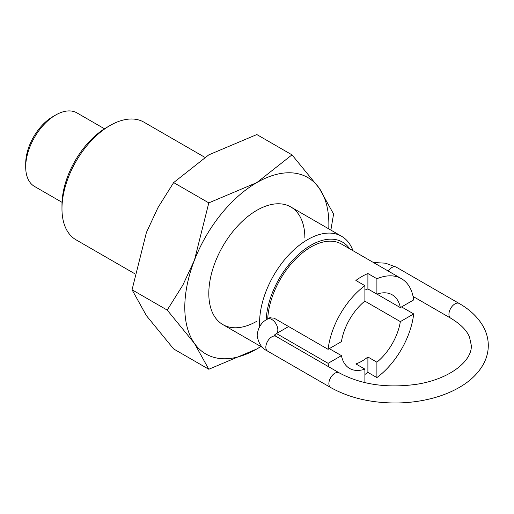 <?xml version="1.0" encoding="UTF-8"?>
<svg xmlns="http://www.w3.org/2000/svg" width="514" height="514" viewBox="0 0 514 514"><rect width="100%" height="100%" fill="white"/><g stroke="black" fill="none" stroke-linecap="round" stroke-linejoin="round"><path stroke-width="0.77" d="M204.752 157.278L143.952 122.178A67.919 39.212 120 0 0 109.996 125.538A67.919 39.212 120 0 0 61.969 208.723A67.919 39.212 120 0 0 76.033 239.82L134.758 273.724M259.692 326.422A67.919 39.212 -60 0 1 259.583 322.818A67.919 39.212 -60 0 1 289.234 254.462A67.919 39.212 -60 0 1 341.572 236.267A67.919 39.212 -60 0 1 352.977 250.697M61.969 208.723L61.969 204.97A63.325 36.558 -60 0 1 106.745 127.414L109.996 125.538M401.562 306.916L413.693 313.919L400.355 321.616L364.831 301.108M400.355 321.616A42.533 24.556 -60 0 1 376.897 362.19L376.897 377.584A61.127 35.293 120 0 0 413.693 313.919M364.895 382.634L364.895 369.123L355.887 363.925A42.533 24.556 120 0 0 367.895 356.992L376.897 362.19M364.895 369.123A42.533 24.556 -60 0 1 349.629 368.461A42.533 24.556 -60 0 1 341.437 355.637L328.099 363.334L276.493 333.541M329.307 348.633L341.437 355.637M376.961 294.111L400.355 307.616L413.693 299.913A61.127 35.293 120 0 0 401.46 278.684A61.127 35.293 120 0 0 376.897 278.729L376.897 294.13L367.895 288.932A42.533 24.556 120 0 0 364.895 290.134M268.957 318.288L269.567 317.838L274.065 318.14L328.099 349.334L341.437 341.63A42.533 24.556 -60 0 1 364.895 301.063L364.895 285.662L355.887 280.464A61.127 35.293 -60 0 1 367.895 273.532L376.897 278.729M328.099 363.334A61.127 35.293 120 0 0 328.69 366.778M376.897 294.13A42.533 24.556 -60 0 1 392.163 294.792A42.533 24.556 -60 0 1 400.355 307.616M376.897 377.584L367.895 372.387A61.127 35.293 -60 0 1 364.895 374.488M367.895 273.532L367.895 288.932M367.895 356.992L367.895 372.387M364.895 285.662A61.127 35.293 120 0 0 328.099 349.334M267.71 319.008A61.127 35.293 -60 0 1 295.473 259.204A61.127 35.293 -60 0 1 341.424 244.028L401.46 278.684M349.693 248.802A63.325 36.558 120 0 0 300.504 252.644A63.325 36.558 120 0 0 266.149 319.965M104.477 128.789L76.939 112.894A42.45 24.511 120 0 0 55.718 115.001L52.717 116.729A38.203 22.057 -60 0 0 25.7 163.523L25.7 166.992A42.45 24.511 120 0 0 34.489 186.421L62.027 202.317M55.718 115.001A42.45 24.511 120 0 0 25.7 166.992M304.86 238.04A67.919 39.212 120 0 0 256.833 210.316A67.919 39.212 120 0 0 208.806 293.5A67.919 39.212 120 0 0 256.833 321.231M330.875 230.092L333.58 214.03L319.22 188.156L291.991 154.855L256.833 182.586L208.806 202.882L194.44 260.2L182.843 285.109L167.211 310.083L194.44 343.384L208.806 369.258L256.833 348.955A101.881 58.821 120 0 0 260.842 346.513M328.761 228.871A101.881 58.821 120 0 0 328.87 224.181A101.881 58.821 120 0 0 319.22 188.156A101.881 58.821 120 0 0 256.833 182.586A101.881 58.821 120 0 0 194.44 260.2A101.881 58.821 120 0 0 184.789 307.366A101.881 58.821 120 0 0 194.44 343.384A101.881 58.821 120 0 0 256.833 348.955L260.881 346.539M208.806 369.258L173.648 348.955L146.413 315.654L132.053 289.787L146.413 232.469L158.01 207.56L173.648 182.586L208.806 154.855L256.833 134.559L291.991 154.855M173.648 182.586L208.806 202.882M132.053 289.787L167.211 310.083M450.701 318.179C460.441 324.026 466.712 330.296 469.494 337.004L471.319 345.492C472.16 361.124 449.557 379.229 416.578 384.292C386.74 388.411 360.924 384.581 339.118 372.798A8.487 4.902 120 0 0 332.577 375.072A8.487 4.902 120 0 0 328.87 383.617A8.487 4.902 120 0 0 330.63 387.505C349.006 397.772 370.665 402.937 395.594 402.995C409.465 402.912 422.675 401.081 435.21 397.495C444.282 394.88 452.461 391.437 459.747 387.177C470.297 381.009 478.104 373.479 483.173 364.587C486.559 358.509 488.261 352.141 488.3 345.492C488.261 338.835 486.559 332.468 483.173 326.396C478.007 317.337 470.014 309.698 459.188 303.478A8.487 4.902 120 0 0 452.648 305.753A8.487 4.902 120 0 0 448.94 314.298A8.487 4.902 120 0 0 450.701 318.179L413.102 296.475M288.624 326.538L276.082 333.779A8.487 4.902 -120 0 0 277.843 329.892A8.487 4.902 -120 0 0 271.842 319.496A8.487 4.902 -120 0 0 267.595 319.072C261.677 321.88 258.189 327.219 257.135 335.089C258.189 342.966 261.677 348.306 267.595 351.107A8.487 4.902 -60 0 1 265.834 347.22A8.487 4.902 -60 0 1 269.542 338.681A8.487 4.902 -60 0 1 276.082 336.407L274.046 334.691M388.243 271.058A8.487 4.902 -60 0 1 396.153 267.081L459.188 303.478M222.87 324.591L263.052 347.792M290.789 206.949L341.572 236.267M267.595 351.107L330.63 387.505M270.261 317.536L267.595 319.072M276.082 333.779L274.046 335.494M373.408 262.493L385.474 263.187L396.153 267.081M276.082 336.407L339.118 372.798"/></g></svg>
